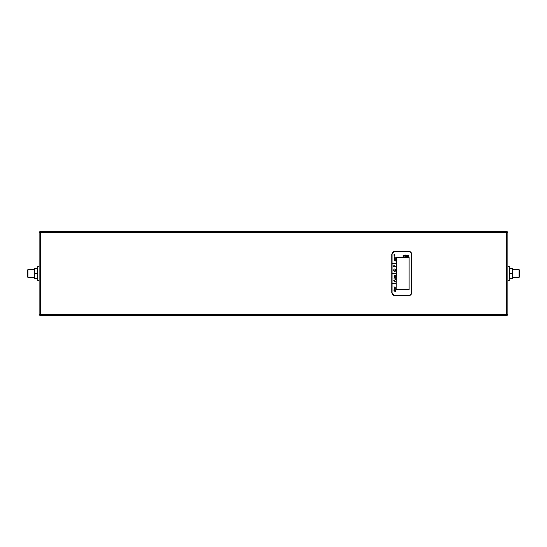 <?xml version="1.0" encoding="UTF-8"?>
<svg xmlns="http://www.w3.org/2000/svg" width="547" height="547" viewBox="0 0 547 547"><rect width="100%" height="100%" fill="white"/><g stroke="black" fill="none" stroke-linecap="round" stroke-linejoin="round"><path stroke-width="0.82" d="M40.3 315.393A1.169 1.169 0 0 1 39.124 314.224A1.169 1.169 0 0 0 40.3 315.393L40.3 314.224L39.124 314.224L39.124 232.776L40.3 232.776L40.3 314.224L506.7 314.224L506.7 315.393L40.3 315.393M411.7 253.89L411.7 293.11L409.067 295.742L394.455 295.742L391.823 293.11L391.823 253.89L394.455 251.258L409.067 251.258L411.7 253.89L410.893 252.064L409.033 251.292L394.49 251.292L392.63 252.064L392.035 253.924A2.455 2.455 -40.8 0 1 394.49 251.47M411.488 293.076A2.455 2.455 139 0 1 409.033 295.53L410.893 294.936L411.665 293.076L411.488 253.924L411.7 293.11M394.49 295.53A2.455 2.455 -139.1 0 1 392.035 293.076L392.63 294.936L394.49 295.708L409.033 295.53M506.7 231.607L506.7 232.776L507.876 232.776L507.876 314.224A1.169 1.169 0 0 1 506.7 315.393A1.169 1.169 0 0 0 507.876 314.224L506.7 314.224L506.7 232.776L40.3 232.776L40.3 231.607L506.7 231.607A1.169 1.169 0 0 1 507.876 232.776A1.169 1.169 0 0 0 506.7 231.607A1.169 1.169 0 0 1 507.876 232.776M40.3 231.607A1.169 1.169 0 0 0 39.124 232.776M27.35 270.191L27.35 276.809L27.938 277.397L27.938 269.603L27.35 270.191M34.263 277.397L27.938 277.397M34.263 269.603L27.938 269.603M34.399 278.478L34.399 268.522M34.673 278.307L34.673 273.329L37.374 273.329L37.374 278.478L34.673 278.478L37.374 278.307M34.673 273.671L37.374 273.671M34.673 268.693L37.374 268.693L34.673 268.522L34.673 273.329M39.124 266.587L37.777 266.587L37.777 280.413L39.124 280.413M37.374 268.693L37.374 273.329M519.65 270.191L519.65 276.809L519.062 277.397L519.062 269.603L519.65 270.191M512.737 269.603L519.062 269.603M512.737 277.397L519.062 277.397M512.601 278.478L512.601 268.522M509.626 278.307L512.327 278.478L512.327 273.329L509.626 273.329L509.626 278.307L512.327 278.307M512.327 273.671L509.626 273.671M512.327 273.329L512.327 268.522L509.626 268.522L509.626 273.329M512.327 268.693L509.626 268.693M507.876 266.587L509.223 266.587L509.223 280.413L507.876 280.413M395.522 279.353L394.093 280.638L395.522 281.931L393.806 280.638L395.522 279.353M403.201 256.16L404.308 256.16L403.05 256.399L403.05 255.428L404.657 255.401L405.067 256.167L405.785 255.401L405.101 256.434L404.5 255.661L403.201 255.661M403.139 255.743L404.308 255.784L403.139 256.071M406.059 255.661L407.283 255.661L407.536 256.42L408.725 256.174L408.472 255.401L405.936 255.415L405.86 256.372L407.187 256.153L406.059 256.153M405.997 256.071L405.997 255.722M408.397 255.661L407.611 255.661M407.542 255.729L407.542 256.078M407.604 256.153L408.397 256.153M408.459 256.092L408.459 255.743M404.821 255.244L405.327 255.244L405.074 254.806L404.821 255.244M405.074 255.764L405.327 255.326L404.821 255.326L405.074 255.764M409.088 289.582L409.088 257.418L396.308 257.302L396.192 289.582L409.088 289.582M393.997 275.148L394.524 275.394L394.524 276.201L394.756 275.394L395.269 276.194L395.262 275.449L393.997 275.148M393.997 277.179L395.235 277.397L394.332 277.172L395.235 276.57L393.997 276.351L394.9 276.577L393.997 277.179M395.242 278.69L394.879 277.89L394.264 277.944L393.997 278.69L393.997 277.944L394.845 277.644L395.242 278.69M395.262 259.572L394.9 258.505L394.756 259.572L394.524 258.505L394.018 259.572L394.018 258.567L395.262 258.567L395.262 259.572M394.941 260.509L395.262 261.042L395.262 259.736L394.941 260.269L394.018 260.269L394.941 260.509M394.866 256.796L394.524 257.856L394.284 256.796L394.018 257.09L394.414 258.095L394.756 257.035L395.002 258.088L395.262 257.801L394.866 256.796M394.941 254.861L394.64 255.846L394.011 255.893L393.963 254.628L394.64 254.628L394.64 255.456L394.941 254.861M393.956 289.281L395.672 287.995L393.956 286.71L395.378 287.995L393.956 289.281M395.502 290.519L395.686 290.088L394.975 290.436L395.59 289.821L394.879 289.554L394.879 291.489L395.59 291.223L394.975 290.607L395.686 290.956L395.502 290.519M395.618 269.733L395.768 269.644C393.088 267.025 393.088 273.438 395.768 270.82L395.618 269.733M394.216 266.71L394.319 265.801C396.219 266.102 396.219 266.403 394.319 266.71L394.216 266.71M393.936 266.662L394.086 265.842L393.936 266.662M393.457 266.662L393.608 265.842L393.457 266.662M393.696 266.662L393.847 265.842L393.696 266.662M394.647 266.457L395.125 266.608L394.975 265.78L394.647 266.457M392.589 263.305L396.103 263.538L392.589 263.305M392.589 273.384L396.103 273.616L392.589 273.384M392.589 283.462L396.103 283.695L392.589 283.462M393.949 290.436L394.435 290.607L393.949 290.436M394.23 289.848L394.708 290.026L394.23 289.848M394.23 291.018L394.708 291.189L394.23 291.018M394.469 270.143L395.823 270.321L394.469 270.143M409.067 251.258L394.455 251.258M409.033 251.47A2.455 2.455 41.2 0 1 411.488 253.924M394.455 295.742L409.067 295.742M391.823 253.89L391.823 293.11M392.035 253.924L392.035 293.076M507.876 314.224A1.169 1.169 0 0 1 506.7 315.393M37.64 278.478L37.777 277.514M37.64 268.522L37.777 269.486M509.36 268.522L509.223 269.486M509.36 278.478L509.223 277.514"/></g></svg>
